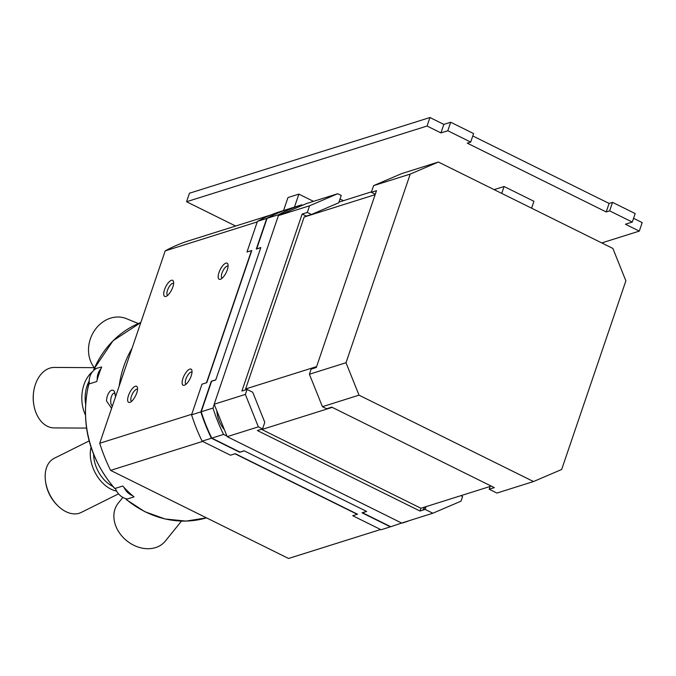 <?xml version="1.0" encoding="UTF-8"?>
<svg xmlns="http://www.w3.org/2000/svg" width="676" height="676" viewBox="0 0 676 676"><rect width="100%" height="100%" fill="white"/><g stroke="black" fill="none" stroke-linecap="round" stroke-linejoin="round"><path stroke-width="1.01" d="M501.744 193.404L504.085 186.517L494.148 189.643M531.59 208.183L533.93 201.287L504.085 186.517M491.266 486.103L420.928 508.251L261.874 429.514L332.212 407.366M490.134 486.458L489.179 489.247L496.902 493.066L533.508 481.54L359.015 395.164L346.011 362.725L309.405 374.242L322.418 406.682L326.601 408.76L331.755 407.138L494.333 487.624L489.179 489.247M309.405 374.242L311.146 369.13L316.3 367.507L376.49 190.691L371.344 192.314L375.273 194.257M311.459 214.478L307.301 212.425L309.566 205.791L337.721 193.725L341.236 195.465L338.735 202.792L311.459 214.478L306.312 216.1L302.155 214.047L307.301 212.425M216.819 410.797A29.685 25.958 72.5 0 0 224.398 429.699M309.566 205.791L278.394 215.602L306.549 203.544L337.721 193.725M340.02 199.031L343.357 200.688M278.394 215.602L214.182 404.223L227.187 436.662L401.679 523.047L432.843 513.228L425.128 509.408L426.074 506.628M424.587 509.577A29.685 25.958 72.5 0 0 425.449 508.453M422.584 510.211A29.685 25.958 72.5 0 0 424.798 507.025M346.011 362.725L410.222 174.095L438.378 162.037L401.781 173.563L373.617 185.621L371.344 192.314M371.504 191.823L338.972 202.107M316.605 366.612L245.616 388.962L304.149 217.03L306.312 216.1M304.149 217.03L375.129 194.68M245.946 389.782L245.616 388.962M252.731 392.249L264.789 422.323L262.541 428.922L258.359 426.852L245.354 394.412L247.044 389.435L252.731 392.249M247.044 389.435L241.898 391.049L302.155 214.047M262.541 428.922L257.395 430.544L419.982 511.031L420.928 508.251M460.897 495.669L462.587 496.505L460.998 501.17L432.843 513.228M227.187 436.662L258.359 426.852M419.982 511.031L425.128 509.408M214.182 404.223L245.354 394.412M322.418 406.682L359.015 395.164M373.617 185.621L410.222 174.095M438.378 162.037L612.87 248.422L625.875 280.861L561.663 469.482L533.508 481.54M301.707 204.828A166.887 145.965 72.5 0 0 278.85 214.622L267.079 218.323A166.887 145.965 -107.5 0 1 289.945 208.529L301.707 204.828L302.561 205.25M226.967 436.113L223.553 434.415L211.782 438.124L240.005 452.092L244.146 450.791L366.662 511.445L362.522 512.746L390.745 526.722L402.22 522.869M211.782 438.124A166.887 145.965 -107.5 0 1 201.22 411.785L212.991 408.084A166.887 145.965 72.5 0 0 223.553 434.415M212.991 408.084L214.25 404.392M278.537 215.543L278.85 214.622M402.516 523.013A166.887 145.965 72.5 0 0 409.402 520.613M267.079 218.323L256.694 248.836L260.835 247.534L215.745 379.971L211.605 381.281L201.22 411.785M381.087 529.764L390.382 526.832L362.032 512.797L366.536 511.377L244.281 450.858L239.777 452.269L211.419 438.234L202.124 441.166L230.474 455.202L234.978 453.782L357.241 514.309L352.737 515.72L381.087 529.764M257.421 221.365A166.887 145.965 72.5 0 1 280.278 211.571L289.582 208.647A166.887 145.965 -107.5 0 0 266.724 218.441L257.421 221.365L246.985 252.013L251.489 250.602L206.501 382.76L201.997 384.179L191.561 414.827L200.856 411.904L211.292 381.247L215.796 379.836L260.792 247.669L256.288 249.089L266.724 218.441M191.561 414.827A166.887 145.965 72.5 0 0 202.124 441.166M211.419 438.234A166.887 145.965 -107.5 0 1 200.856 411.904M173.614 283.388A6.667 2.476 -63.7 0 0 173.529 283.345A6.667 2.476 -63.7 0 0 168.358 288.221A6.667 2.476 -63.7 0 0 167.614 295.294A6.667 2.476 -63.7 0 0 167.699 295.327M137.541 389.351A6.667 2.476 -63.7 0 0 137.456 389.308A6.667 2.476 -63.7 0 0 132.285 394.184A6.667 2.476 -63.7 0 0 131.541 401.257A6.667 2.476 -63.7 0 0 131.626 401.29M202.158 415.85A10.056 8.788 -107.5 0 1 202.665 416.162M207.186 428.009A10.056 8.788 -107.5 0 1 207.017 428.592M192.018 372.206A6.667 2.476 -63.7 0 0 191.933 372.155A6.667 2.476 -63.7 0 0 186.762 377.031A6.667 2.476 -63.7 0 0 186.018 384.103A6.667 2.476 -63.7 0 0 186.103 384.145M191.207 375.881A8.965 3.329 116.3 0 1 184.607 385.143A8.965 3.329 116.3 0 1 184.075 375.704A8.965 3.329 116.3 0 1 191.899 370.406A8.965 3.329 116.3 0 1 191.207 375.881M172.811 287.063A8.965 3.329 116.3 0 1 166.211 296.325A8.965 3.329 116.3 0 1 165.679 286.894A8.965 3.329 116.3 0 1 173.504 281.596A8.965 3.329 116.3 0 1 172.811 287.063M228.091 266.243A6.667 2.476 -63.7 0 0 228.006 266.192A6.667 2.476 -63.7 0 0 222.835 271.068A6.667 2.476 -63.7 0 0 222.091 278.14A6.667 2.476 -63.7 0 0 222.176 278.182M227.28 269.918A8.965 3.329 116.3 0 1 220.68 279.18A8.965 3.329 116.3 0 1 220.148 269.741A8.965 3.329 116.3 0 1 227.973 264.443A8.965 3.329 116.3 0 1 227.28 269.918M136.729 393.026A8.965 3.329 116.3 0 1 130.138 402.288A8.965 3.329 116.3 0 1 129.606 392.857A8.965 3.329 116.3 0 1 137.431 387.559A8.965 3.329 116.3 0 1 136.729 393.026M99.718 443.253L191.747 414.278L201.997 384.179L206.788 382.667L251.785 250.509L246.985 252.013L257.235 221.914L165.206 250.889L99.718 443.253A166.49 145.619 72.5 0 0 110.602 470.386L288.551 558.477A166.49 145.619 72.5 0 0 288.652 558.452A166.49 145.619 72.5 0 0 288.753 558.418M288.551 558.477L380.58 529.511L352.737 515.72L357.528 514.216L235.273 453.689L230.474 455.202L202.631 441.411L110.602 470.386M188.663 240.825L271.144 214.858L188.765 240.8A166.49 145.619 72.5 0 0 188.663 240.825A166.49 145.619 72.5 0 0 165.206 250.889M472.786 135.952L609.101 203.434L612.532 202.352L609.634 210.861L606.203 211.943L467.268 143.16L470.699 142.087L473.597 133.569L450.698 122.238L447.808 130.747L470.699 142.087M606.203 211.943L609.101 203.434M427.046 126.032L429.944 117.523L189.449 193.235L186.551 201.744L427.046 126.032L440.938 132.91L443.836 124.401L450.698 122.238M429.944 117.523L443.836 124.401M633.547 218.314L642.2 222.598L639.302 231.107L601.767 242.921M639.302 231.107L625.41 224.229L632.271 222.066L635.17 213.557L612.532 202.352M609.634 210.861L632.271 222.066M447.808 130.747L440.938 132.91M235.637 226.037L186.551 201.744M313.503 201.355L298.876 194.113L287.984 197.544L283.557 210.54M298.876 194.113L294.457 207.109M94.048 369.003L101.704 366.975A103.115 90.187 72.5 0 0 98.958 374.124A103.115 90.187 72.5 0 0 96.744 381.543L88.902 384.01L88.488 385.65M88.598 384.517C80.216 422.973 88.809 457.534 114.362 488.199L114.903 488.511L122.753 486.036A103.115 90.187 72.5 0 0 134.034 496.885L126.192 499.353L126.75 499.817M132.065 348.25A103.115 90.187 72.5 0 0 123.801 366.308A103.115 90.187 72.5 0 0 119.162 386.157M111.591 408.38L106.428 400.767L106.977 397.049L108.236 393.736L109.901 391.345L111.684 390.145L113.306 390.272L114.405 391.429L115.537 396.795M115.106 393.238A6.667 3 -82.7 0 0 114.633 393.086A6.667 3 -82.7 0 0 110.703 400.665A6.667 3 -82.7 0 0 112.368 406.107M127.409 498.972A15.768 13.79 -107.5 0 1 115.351 488.368M132.64 495.711A15.768 13.79 -107.5 0 1 124.004 487.404M126.15 490.86L128.854 492.297M97.217 379.777A15.768 13.79 -107.5 0 1 101.011 368.631M89.35 383.867A15.768 13.79 -107.5 0 1 95.857 368.817M98.671 375.003L97.226 378.036M85.539 403.656A27.885 19.376 -89.7 0 1 89.198 380.977M92.646 371.555A30.243 21.015 90.3 0 0 85.32 414.76M86.503 428.094L54.08 427.908A30.243 21.015 -89.7 0 1 33.91 405.346A30.243 21.015 -89.7 0 1 33.994 389.756A30.243 21.015 -89.7 0 1 54.426 367.431L94.505 367.659M33.994 389.756L33.885 390.365A27.885 19.376 90.3 0 0 33.8 404.738L33.91 405.346M112.774 486.382A27.885 18.573 -116.5 0 1 93.592 454.466M91.007 447.318A30.243 20.145 63.5 0 0 116.61 491.106M126.277 489.982L125.694 490.269A30.243 20.145 63.5 0 0 126.277 489.982A30.243 20.145 63.5 0 0 126.412 489.914M118.528 493.843L81.179 512.459A30.243 20.145 -116.5 0 1 57.671 505.606A30.243 20.145 -116.5 0 1 45.52 481.244A30.243 20.145 -116.5 0 1 54.198 458.336L89.131 440.921M45.52 481.244L45.672 482.343A27.885 18.573 63.5 0 0 56.877 504.82L57.671 505.606M181.506 521.078L165.316 541.096A30.243 23.981 -141 0 1 126.725 540.741A30.243 23.981 -141 0 1 118.292 503.079L122.871 497.409M94.302 367.659A30.243 25.722 -67.6 0 1 94.268 330.91A30.243 25.722 -67.6 0 1 126.437 318.666L138.326 323.559M114.903 488.511A103.115 90.187 -107.5 0 1 88.902 384.01M93.863 369.442A103.115 90.187 -107.5 0 1 140.819 322.528L113.036 340.763L93.744 369.366M126.167 499.547L144.782 511.681L165.088 518.982L186.027 521.086L206.493 517.858A103.115 90.187 -107.5 0 1 126.192 499.353M380.58 529.511L288.652 558.452M127.451 491.739L127.815 491.3"/></g></svg>
